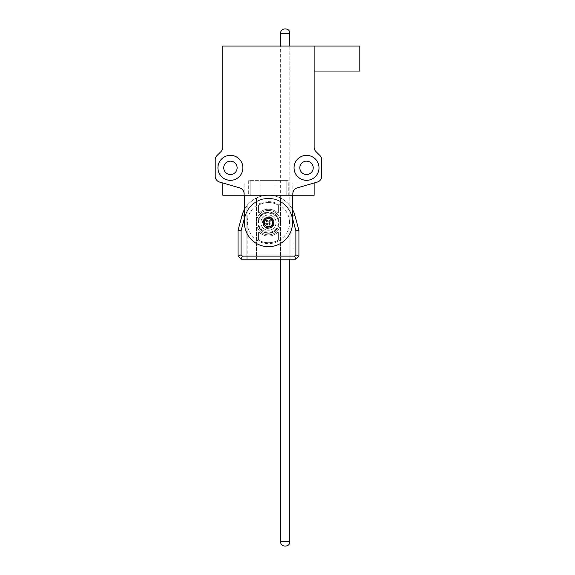 <?xml version="1.0" encoding="UTF-8"?>
<svg xmlns="http://www.w3.org/2000/svg" width="575" height="575" viewBox="0 0 575 575"><rect width="100%" height="100%" fill="white"/><g stroke="black" fill="none" stroke-linecap="round" stroke-linejoin="round"><path stroke-width="0.43" stroke-dasharray="2.88 2.16" d="M230.424 180.327A12.477 12.477 0 0 1 217.939 167.85A12.477 12.477 0 0 1 230.424 155.365A12.477 12.477 0 0 0 217.939 167.85A12.477 12.477 0 0 0 230.424 180.327A12.477 12.477 0 0 1 217.939 167.85A12.477 12.477 0 0 1 230.424 155.365A12.477 12.477 0 0 1 242.902 167.85A12.477 12.477 0 0 1 230.424 180.327A12.477 12.477 0 0 0 242.902 167.85A12.477 12.477 0 0 0 230.424 155.365A12.477 12.477 0 0 1 242.902 167.85A12.477 12.477 0 0 1 230.424 180.327M306.525 180.327A12.477 12.477 0 0 1 294.048 167.85A12.477 12.477 0 0 1 306.525 155.365A12.477 12.477 0 0 0 294.048 167.85A12.477 12.477 0 0 0 306.525 180.327A12.477 12.477 0 0 1 294.048 167.85A12.477 12.477 0 0 1 306.525 155.365A12.477 12.477 0 0 1 319.01 167.85A12.477 12.477 0 0 1 306.525 180.327A12.477 12.477 0 0 0 319.01 167.85A12.477 12.477 0 0 0 306.525 155.365A12.477 12.477 0 0 1 319.01 167.85A12.477 12.477 0 0 1 306.525 180.327M286.774 195.241L286.774 180.629L276.007 180.629L276.007 195.241L260.942 195.241L276.007 195.241L276.007 180.629L260.942 180.629L260.942 195.241L248.688 195.241L260.942 195.241L260.942 180.629L250.175 180.629L250.175 195.241L250.175 180.629L248.688 180.629L286.774 180.629L286.774 195.241M288.262 180.629L286.774 180.629L288.262 180.629L288.262 195.241M234.988 195.241L244.123 195.241L234.988 195.241L234.988 183.066L244.123 183.066L234.988 183.066M222.812 182.987L239.725 187.881A6.088 6.088 0 0 1 244.123 193.732L244.123 195.241L244.123 193.732L244.123 195.241L292.826 195.241L292.826 193.732A6.088 6.088 0 0 1 297.225 187.881L314.137 182.987L297.225 187.881A6.088 6.088 0 0 0 292.826 193.732L292.826 195.241L301.961 195.241L292.826 195.241L292.826 193.732A6.088 6.088 0 0 1 297.225 187.881L317.35 182.059A6.088 6.088 0 0 0 321.748 176.209L321.748 159.864A6.088 6.088 0 0 0 319.966 155.559L315.919 151.52A6.088 6.088 0 0 1 314.137 147.214L314.137 46.079L222.812 46.079L222.812 147.214A6.088 6.088 0 0 1 221.03 151.52L216.983 155.559A6.088 6.088 0 0 0 215.201 159.864L215.201 176.209A6.088 6.088 0 0 0 219.6 182.059L239.725 187.881L222.812 182.987L222.812 195.241L244.123 195.241L244.123 183.066M314.137 182.987L314.137 195.241L292.826 195.241L292.826 183.066L301.961 183.066L292.826 183.066M301.961 195.241L301.961 183.066M230.424 161.151A6.699 6.699 0 0 0 223.725 167.85A6.699 6.699 0 0 0 230.424 174.541A6.699 6.699 0 0 0 237.123 167.85A6.699 6.699 0 0 0 230.424 161.151M306.525 161.151A6.699 6.699 0 0 0 299.827 167.85A6.699 6.699 0 0 0 306.525 174.541A6.699 6.699 0 0 0 313.224 167.85A6.699 6.699 0 0 0 306.525 161.151M239.725 187.881A6.088 6.088 0 0 1 244.123 193.732A6.088 6.088 0 0 0 239.725 187.881M359.799 46.079L359.799 71.041M314.137 46.23L314.137 71.041L314.137 46.23M256.299 222.64A12.176 12.176 0 0 1 268.475 210.464A12.176 12.176 0 0 1 280.65 222.64A12.176 12.176 0 0 0 268.475 210.464A12.176 12.176 0 0 0 256.299 222.64A12.176 12.176 0 0 0 268.475 234.816A12.176 12.176 0 0 0 280.65 222.64A12.176 12.176 0 0 1 268.475 234.816A12.176 12.176 0 0 1 256.299 222.64A12.176 12.176 0 0 1 268.475 210.464A12.176 12.176 0 0 1 280.65 222.64A12.176 12.176 0 0 0 268.475 210.464A12.176 12.176 0 0 0 256.299 222.64A12.176 12.176 0 0 0 268.475 234.816A12.176 12.176 0 0 0 280.65 222.64A12.176 12.176 0 0 1 268.475 234.816A12.176 12.176 0 0 1 256.299 222.64M260.863 222.64A7.612 7.612 0 0 1 268.475 215.028A7.612 7.612 0 0 1 276.086 222.64A7.612 7.612 0 0 0 268.475 215.028A7.612 7.612 0 0 0 260.863 222.64A7.612 7.612 0 0 0 268.475 230.252A7.612 7.612 0 0 0 276.086 222.64A7.612 7.612 0 0 1 268.475 230.252A7.612 7.612 0 0 1 260.863 222.64A7.612 7.612 0 0 1 268.475 215.028A7.612 7.612 0 0 1 276.086 222.64A7.612 7.612 0 0 0 268.475 215.028A7.612 7.612 0 0 0 260.863 222.64A7.612 7.612 0 0 0 268.475 230.252A7.612 7.612 0 0 0 276.086 222.64A7.612 7.612 0 0 1 268.475 230.252A7.612 7.612 0 0 1 260.863 222.64A7.612 7.612 0 0 1 268.475 215.028A7.612 7.612 0 0 1 276.086 222.64A7.612 7.612 0 0 1 268.475 230.252A7.612 7.612 0 0 1 260.863 222.64A7.612 7.612 0 0 1 268.475 215.028A7.612 7.612 0 0 1 276.086 222.64A7.612 7.612 0 0 1 268.475 230.252A7.612 7.612 0 0 1 260.863 222.64M292.524 218.299L291.999 216.337A24.351 24.351 0 0 0 244.95 216.337L244.425 218.299M292.524 209.516A27.399 27.399 0 0 0 244.425 209.516M241.076 254.869L238.036 256.127L238.036 230.395L242.01 215.553A27.399 27.399 0 0 1 294.939 215.553L298.914 230.395L298.914 256.127L298.914 230.395L294.939 215.553A27.399 27.399 0 0 0 256.299 198.102C255.688 197.743 247.207 204.377 247.164 205.419A27.399 27.399 0 0 0 242.01 215.553L238.036 230.395L238.036 256.127L241.076 259.174L295.873 259.174L298.914 256.127L295.873 254.869L295.873 230.798L298.914 230.395L298.914 256.127L295.873 259.174L241.076 259.174L242.341 256.127L241.076 254.869L241.076 230.798L244.95 216.337A24.351 24.351 0 0 1 291.999 216.337L295.873 230.798M238.036 230.395L242.01 215.553A27.399 27.399 0 0 1 280.65 198.102C281.261 197.743 289.743 204.377 289.786 205.419A27.399 27.399 0 0 1 292.977 210.393L292.977 259.174L246.862 259.174L246.862 205.807L246.862 259.174L243.972 259.174L243.972 210.393L243.972 259.174L241.076 259.174L238.036 256.127L238.036 230.395L241.076 230.798M295.873 254.869L294.608 256.127L295.873 259.174L292.977 259.174L292.977 210.393A27.399 27.399 0 0 1 294.939 215.553L298.914 230.395M289.937 259.174L289.937 205.613L289.937 259.174M280.499 198.023L280.499 259.174L280.499 198.023M258.577 240.127L258.577 232.537L259.002 232.113A13.398 13.398 0 0 0 277.948 232.113L278.365 232.537L278.365 240.127A20.089 20.089 0 0 1 258.577 240.127L258.577 232.537L258.577 240.127A20.089 20.089 0 0 0 278.365 240.127A20.089 20.089 0 0 1 258.577 240.127A20.089 20.089 0 0 0 278.365 240.127L278.365 232.537L278.365 240.127L278.365 232.537L277.948 232.113A13.398 13.398 0 0 1 259.002 232.113L258.577 232.537L258.577 240.127M278.365 205.153L278.365 212.75L277.948 213.167A13.398 13.398 0 0 0 259.002 213.167L258.577 212.75L258.577 205.153A20.089 20.089 0 0 1 278.365 205.153L278.365 212.75L278.365 205.153A20.089 20.089 0 0 0 258.577 205.153A20.089 20.089 0 0 1 278.365 205.153A20.089 20.089 0 0 0 258.577 205.153L258.577 212.75L258.577 205.153L258.577 212.75L259.002 213.167A13.398 13.398 0 0 1 277.948 213.167L278.365 212.75L278.365 205.153M256.299 198.102L256.299 259.174M247.164 205.419L247.164 259.174M290.088 205.807L290.088 259.174L290.088 205.807M294.608 256.127L242.341 256.127M241.076 259.174L238.036 256.127M243.972 210.393L243.972 259.174L243.972 210.393M298.914 256.127L295.873 259.174M247.013 259.174L247.013 205.613L247.013 259.174M256.45 198.023L256.45 259.174L256.45 198.023M259.002 232.113L258.577 232.537L259.002 232.113A13.398 13.398 0 0 0 277.948 232.113A13.398 13.398 0 0 1 259.002 232.113M277.948 213.167L278.365 212.75L277.948 213.167A13.398 13.398 0 0 0 259.002 213.167A13.398 13.398 0 0 1 277.948 213.167M280.65 198.102L280.65 46.079M289.786 205.419L289.786 46.079M246.862 205.807L246.862 259.174L246.862 205.807M292.524 222.64A24.049 24.049 0 0 0 268.475 198.591A24.049 24.049 0 0 0 244.425 222.64A24.049 24.049 0 0 1 268.475 198.591A24.049 24.049 0 0 1 292.524 222.64L292.524 195.241L244.425 195.241L244.425 222.64A24.049 24.049 0 0 0 268.475 246.689A24.049 24.049 0 0 0 292.524 222.64A24.049 24.049 0 0 1 268.475 246.689A24.049 24.049 0 0 1 244.425 222.64M258.218 219.758A10.652 10.652 0 0 0 265.592 232.897A10.652 10.652 0 0 0 278.731 225.522A10.652 10.652 0 0 0 271.357 212.383A10.652 10.652 0 0 0 258.218 219.758A10.652 10.652 0 0 0 265.592 232.897A10.652 10.652 0 0 0 278.731 225.522A10.652 10.652 0 0 0 271.357 212.383A10.652 10.652 0 0 0 258.218 219.758M258.678 219.887A10.178 10.178 0 0 0 265.722 232.437A10.178 10.178 0 0 0 278.271 225.393A10.178 10.178 0 0 0 271.228 212.843A10.178 10.178 0 0 0 258.678 219.887M259.095 220.002C255.163 231.948 274.979 237.525 277.854 225.278C281.779 213.332 261.97 207.762 259.095 220.002M273.599 224.085A5.326 5.326 0 0 1 267.03 227.772A5.326 5.326 0 0 1 263.343 221.202A5.326 5.326 0 0 1 269.919 217.515A5.326 5.326 0 0 1 273.599 224.085L271.817 226.794L273.614 224.092C272.018 230.791 261.179 227.714 263.343 221.202C264.888 214.504 275.777 217.544 273.599 224.085L272.651 223.819C274.642 215.747 260.576 217.817 264.809 224.976C267.375 229.475 274.764 225.544 272.457 220.901C268.87 213.397 259.311 223.912 267.116 226.773C275.102 229.094 273.635 214.964 266.304 218.881C261.69 221.253 265.305 228.8 270.042 226.694C277.689 223.438 267.598 213.433 264.407 221.109C261.74 228.979 275.921 228.124 272.327 220.635C268.238 213.397 259.418 224.537 267.404 226.852C275.526 228.627 273.096 214.633 266.045 219.039C259.311 223.905 271.364 231.43 272.78 223.237C273.643 214.971 260.001 218.938 265.161 225.45C270.746 231.61 276.884 218.795 268.59 218.299C263.422 217.911 262.552 226.234 267.691 226.917C275.914 228.138 272.543 214.331 265.808 219.212C259.418 224.523 271.953 231.208 272.809 222.942C273.103 214.633 259.763 219.521 265.363 225.673C271.357 231.43 276.604 218.227 268.288 218.299C263.106 218.263 262.811 226.629 267.986 226.96C276.273 227.614 271.968 214.072 265.578 219.398C259.569 225.141 272.536 230.956 272.823 222.647C273.075 217.465 264.737 216.811 264.184 221.964C263.17 230.216 276.884 226.5 271.838 219.887C266.362 213.634 259.993 226.334 268.281 226.981C276.597 227.075 271.371 213.857 265.37 219.607C259.756 225.738 273.089 230.654 272.809 222.353C271.975 214.08 259.426 220.735 265.801 226.068C272.521 230.956 275.928 217.163 267.698 218.363C259.577 220.117 267.591 231.847 272.176 224.918C276.287 217.695 262.2 215.841 264.313 223.883C265.549 228.915 273.729 227.147 272.78 222.051C271.378 213.857 259.311 221.361 266.045 226.241C273.082 230.668 275.533 216.66 267.411 218.435C269.963 217.645 271.961 218.385 273.42 220.656L270.573 217.745A5.326 5.326 0 0 1 273.42 220.656C277.243 228.541 262.358 231.208 262.947 222.439C263.106 213.706 277.416 217.285 273.434 225.062C269.768 232.983 258.146 223.934 264.902 218.421C271.443 212.671 278.451 225.594 270.063 227.93C261.79 230.604 260.497 215.977 269.114 217.149C277.783 217.997 273.139 231.948 265.693 227.412C258.074 223.172 267.943 212.24 272.938 219.391C278.207 226.356 264.759 232.372 263.077 223.812C261.072 215.323 275.784 215.237 273.887 223.732C272.334 232.3 258.822 226.521 263.947 219.478C268.784 212.247 278.868 222.92 271.371 227.341C264.054 232.063 259.045 218.234 267.698 217.17C276.295 215.776 275.346 230.46 266.994 227.966C258.549 225.788 265.327 212.714 271.968 218.363C278.832 223.761 267.346 232.997 263.551 225.148C259.44 217.443 273.686 213.62 273.988 222.338C274.634 231.042 260.072 228.8 263.307 220.692C266.218 212.477 278.638 220.383 272.428 226.5C266.455 232.853 258.261 220.627 266.405 217.522C274.426 214.101 277.021 228.584 268.317 228.167C259.591 228.074 263.034 213.763 270.847 217.652C278.796 221.238 269.869 232.968 264.292 226.255C258.463 219.743 271.378 212.635 273.765 221.037C276.453 229.339 261.776 230.611 262.991 221.979C263.868 213.303 277.797 218.026 273.233 225.45C268.963 233.033 258.082 223.15 265.226 218.177C272.169 212.908 278.214 226.327 269.661 228.038C261.172 230.065 261.05 215.33 269.567 217.228C278.163 218.795 272.313 232.329 265.283 227.154C258.074 222.245 268.863 212.24 273.204 219.794C277.84 227.161 263.975 232.013 262.998 223.373C261.553 214.755 276.539 215.869 273.614 224.092M273.657 224.099L272.651 223.819C274.67 216.617 261.941 216.969 264.371 224.056C266.807 231.128 277.078 223.582 271.041 219.154C265.018 214.705 260.87 226.766 268.345 226.974C275.835 227.182 272.385 214.942 266.103 218.996C259.842 223.1 269.639 231.208 272.493 224.286C275.324 217.364 262.631 216.257 264.241 223.574C265.837 230.884 276.913 224.559 271.429 219.47C265.938 214.367 260.453 225.853 267.849 226.938C275.267 227.987 273.247 215.438 266.534 218.752C259.85 222.094 268.654 231.294 272.27 224.732C275.892 218.184 263.393 215.632 264.162 223.078C264.917 230.532 276.625 225.515 271.781 219.822C266.901 214.137 260.13 224.911 267.368 226.845C274.606 228.735 274.045 216.02 266.994 218.565C259.957 221.102 267.67 231.265 272.004 225.156C276.352 219.053 264.234 215.1 264.133 222.583C264.047 230.072 276.244 226.442 272.083 220.211C267.885 214.015 259.922 223.941 266.893 226.679C273.858 229.418 274.764 216.689 267.476 218.421C260.18 220.139 266.692 231.107 271.695 225.551C276.704 219.973 265.14 214.662 264.162 222.087C263.228 229.511 275.763 227.305 272.327 220.642C268.892 214.001 259.821 222.963 266.441 226.471C273.053 229.993 275.403 217.451 267.972 218.327C260.525 219.219 265.722 230.834 271.35 225.903C276.949 220.929 266.074 214.331 264.256 221.598C262.466 228.864 275.195 228.11 272.528 221.102C269.883 214.094 259.842 221.979 266.009 226.212C272.191 230.46 275.95 218.292 268.467 218.292C260.971 218.335 264.795 230.474 270.962 226.205C277.092 221.921 267.03 214.101 264.407 221.123C261.783 228.138 274.527 228.836 272.679 221.583L271.616 219.758A4.262 4.262 0 0 1 267.317 226.744A4.262 4.262 0 0 1 267.296 218.543L267.411 218.435M270.573 217.745C267.195 216.854 264.888 218.033 263.652 221.282C261.819 227.039 271.465 229.885 272.737 223.84L272.679 221.583M271.616 219.758L269.61 218.593L267.296 218.543M265.535 227.995L268.194 228.735L269.502 224.473L273.822 225.58L274.57 222.92L270.308 221.612L271.414 217.292L268.755 216.545L267.447 220.814L263.127 219.7L262.38 222.36L266.642 223.668L265.535 227.995L266.599 227.398L267.835 222.999L263.436 221.763L263.717 220.764L268.115 222L269.352 217.602L270.351 217.889L269.114 222.281L273.513 223.517L273.233 224.516L268.834 223.28L267.598 227.678L268.194 228.735M269.502 224.473L268.834 223.28M267.598 227.678L266.599 227.398M273.822 225.58L273.233 224.516M267.835 222.999L266.642 223.668M274.57 222.92L273.513 223.517M263.436 221.763L262.38 222.36M270.308 221.612L269.114 222.281M263.717 220.764L263.127 219.7M271.414 217.292L270.351 217.889M268.115 222L267.447 220.814M268.755 216.545L269.352 217.602M242.01 215.553L244.425 216.2M294.939 215.553L292.524 216.2M280.65 33.314L289.786 33.314M289.786 541.686L280.65 541.686M289.477 222.64C290.325 216.495 284.021 201.926 268.475 201.638C252.928 201.926 246.625 216.495 247.473 222.64C246.625 228.785 252.928 243.362 268.475 243.649C284.021 243.362 290.325 228.785 289.477 222.64M271.817 226.794L272.651 223.819L271.817 226.794M248.688 180.629L248.688 195.241M269.61 218.593C273.851 221.842 273.549 224.588 268.712 226.838C263.774 227.391 262.61 219.442 267.497 218.557C272.428 217.091 274.821 225.112 269.898 226.593C265.492 228.476 262.013 221.627 266.103 219.168C270.049 216.164 275.13 222.324 271.443 225.616C268.137 229.288 262.013 224.207 264.989 220.283C267.454 216.193 274.253 219.628 272.449 224.034C270.861 229.281 262.408 226.234 264.529 221.188C265.88 216.789 273.039 218.162 272.687 222.741C272.802 228.009 264.227 228.067 264.27 222.805C263.832 218.062 271.314 216.782 272.493 221.389C274.103 225.745 267.512 228.994 265.032 225.069C262.035 221.238 267.871 216.071 271.307 219.528C275.13 222.669 270.343 229.037 266.261 226.219C261.848 223.783 265.6 216.552 270.135 218.773C274.447 220.354 272.723 227.434 268.151 226.83C263.379 226.744 262.983 219.075 267.734 218.507C272.636 217.343 274.685 225.271 269.819 226.622C265.549 228.354 262.107 221.864 265.93 219.298C269.891 215.934 275.324 222.446 271.307 225.745C268.209 228.936 262.559 224.775 264.658 220.865C266.692 215.905 274.685 219.492 272.334 224.293C270.768 228.642 263.652 226.859 264.277 222.302C266.556 217.58 269.294 217.285 272.507 221.425C274.196 226.212 266.534 229.102 264.644 224.394C264.22 219.377 266.376 217.702 271.113 219.37C275.317 222.424 270.3 229.245 266.132 226.133C261.912 223.625 265.636 216.631 270.085 218.759C274.8 220.412 272.334 228.131 267.519 226.737C262.861 225.932 263.551 218.378 268.295 218.443C273.089 217.954 274.34 225.616 269.639 226.679C265.025 228.304 262.056 220.98 266.498 218.931C270.775 216.337 275.166 223.158 271.033 225.975C267.188 229.274 261.74 223.122 265.47 219.708C268.633 216.071 274.778 220.793 272.09 224.789C269.833 229.109 262.703 225.853 264.478 221.325C265.794 216.487 273.657 218.392 272.629 223.287C269.984 227.851 267.224 227.923 264.349 223.488C263.163 218.881 270.308 216.401 272.234 220.743C272.845 225.759 270.746 227.506 265.938 225.989C259.03 219.679 274.203 214.568 272.521 223.783L271.637 226.924"/><path stroke-width="0.86" d="M230.424 174.541A6.699 6.699 0 0 1 223.725 167.85A6.699 6.699 0 0 1 230.424 161.151A6.699 6.699 0 0 1 237.123 167.85A6.699 6.699 0 0 1 230.424 174.541M306.525 174.541A6.699 6.699 0 0 1 299.827 167.85A6.699 6.699 0 0 1 306.525 161.151A6.699 6.699 0 0 1 313.224 167.85A6.699 6.699 0 0 1 306.525 174.541M230.424 180.327A12.477 12.477 0 0 1 217.939 167.85A12.477 12.477 0 0 1 230.424 155.365A12.477 12.477 0 0 1 242.902 167.85A12.477 12.477 0 0 1 230.424 180.327M306.525 180.327A12.477 12.477 0 0 1 294.048 167.85A12.477 12.477 0 0 1 306.525 155.365A12.477 12.477 0 0 1 319.01 167.85A12.477 12.477 0 0 1 306.525 180.327M244.123 195.241L244.123 193.732A6.088 6.088 0 0 0 239.725 187.881L219.6 182.059A6.088 6.088 0 0 1 215.201 176.209L215.201 159.864A6.088 6.088 0 0 1 216.983 155.559L221.03 151.52A6.088 6.088 0 0 0 222.812 147.214L222.812 46.079L314.137 46.079L314.137 147.214A6.088 6.088 0 0 0 315.919 151.52L319.966 155.559A6.088 6.088 0 0 1 321.748 159.864L321.748 176.209A6.088 6.088 0 0 1 317.35 182.059L297.225 187.881A6.088 6.088 0 0 0 292.826 193.732L292.826 195.241L222.812 195.241L222.812 182.987M314.137 182.987L314.137 195.241L292.826 195.241M314.137 71.041L359.799 71.041L359.799 46.079L314.137 46.079M295.873 254.869L298.914 256.127L298.914 230.395L295.873 230.798L295.873 254.869L294.608 256.127L242.341 256.127L241.076 254.869L241.076 230.798L238.036 230.395L238.036 256.127L241.076 254.869M295.873 230.798L292.524 218.299M244.425 218.299L241.076 230.798M242.341 256.127L241.076 259.174L295.873 259.174L294.608 256.127M244.425 209.516A27.399 27.399 0 0 0 242.01 215.553L238.036 230.395M298.914 230.395L294.939 215.553A27.399 27.399 0 0 0 292.524 209.516M295.873 259.174L298.914 256.127M238.036 256.127L241.076 259.174M292.524 222.64A24.049 24.049 0 0 1 268.475 246.689A24.049 24.049 0 0 1 244.425 222.64L244.425 195.241L292.524 195.241L292.524 222.64M244.425 216.2L242.01 215.553M292.524 216.2L294.939 215.553M289.786 46.079L289.786 33.314L280.65 33.314L280.65 46.079M280.65 259.174L280.65 541.686L289.786 541.686L289.786 259.174M280.65 541.686C280.298 547.551 290.131 547.551 289.786 541.686M289.786 33.314C290.131 27.449 280.298 27.449 280.65 33.314"/></g></svg>
